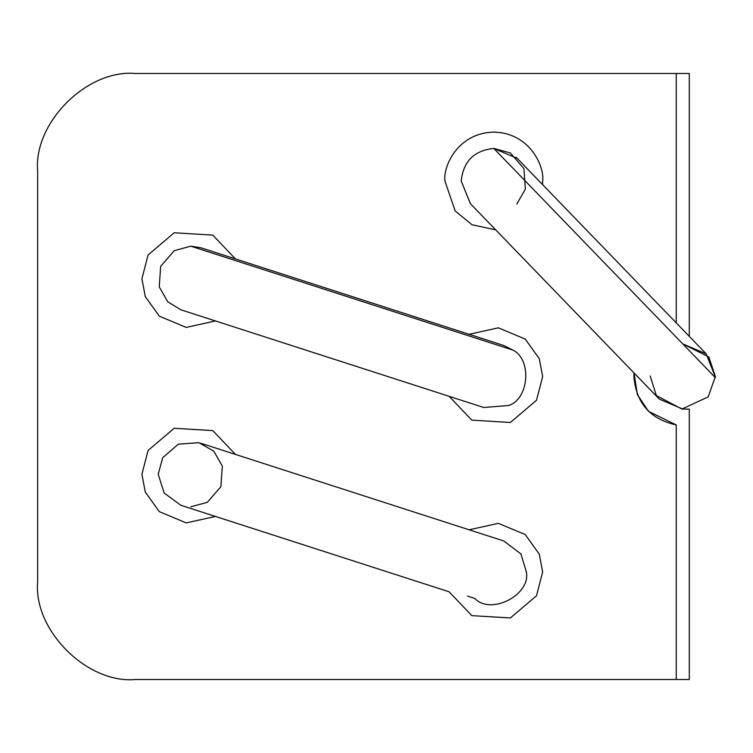 <?xml version="1.0" encoding="UTF-8"?>
<svg xmlns="http://www.w3.org/2000/svg" width="753" height="753" viewBox="0 0 753 753"><rect width="100%" height="100%" fill="white"/><g stroke="black" fill="none" stroke-linecap="round" stroke-linejoin="round"><path stroke-width="1.13" d="M200.787 247.746L503.795 345.495L512.831 350.06L190.782 246.175L174.225 250.693L160.681 266.289L159.231 286.884L167.75 301.793L159.231 286.884L160.681 266.289L174.225 250.693L190.782 246.175L200.825 247.756L190.782 246.175L174.225 250.693L160.681 266.289L159.231 286.884L167.75 301.793L159.231 286.884L160.681 266.289L174.225 250.693L190.782 246.175L512.831 350.06C532.117 359.492 529.124 399.071 508.651 405.5C529.124 399.071 532.117 359.492 512.831 350.06L493.799 343.914M503.776 345.486L512.831 350.06M180.786 309.765L483.793 407.505L508.651 405.5M167.75 301.793L180.805 309.775M135.399 73.493L676.25 73.493L135.399 73.493C87.037 69.116 33.283 122.871 37.65 171.232L37.65 581.768C33.283 630.129 87.037 683.884 135.399 679.507L676.25 679.507L135.399 679.507C87.037 683.884 33.283 630.129 37.65 581.768L37.65 171.232C33.283 122.871 87.037 69.116 135.399 73.493M634.026 372.951L637.349 394.544L648.493 411.345L676.25 424.937L648.493 411.345L637.349 394.544L634.026 372.951L633.894 376.5L634.026 372.951M676.25 679.507L676.25 424.937C650.244 419.195 636.125 403.043 633.894 376.5C636.125 403.043 650.244 419.195 676.25 424.937L676.25 679.507L689.287 679.507L676.25 679.507M676.25 322.877L676.25 73.493L676.25 322.877L676.25 73.493L689.287 73.493L689.287 336.365L689.287 73.493L676.25 73.493L676.25 322.877M542.668 571.988L536.484 595.783L510.383 617.959L471.802 615.634L449.127 591.811L471.802 615.634L510.383 617.959L536.484 595.783L542.668 571.988L539.299 554.17L525.246 534.583L498.364 523.335L469.128 529.801L498.364 523.335L525.246 534.583L539.299 554.17L542.668 571.988M542.668 181.012L542.537 184.551L542.668 181.012C544.635 166.714 529.971 132.801 493.799 132.133C457.617 132.801 442.962 166.714 444.919 181.012C442.962 166.714 457.617 132.801 493.799 132.133C529.971 132.801 544.635 166.714 542.668 181.012M495.69 229.844L471.99 224.752L455.16 210.934L444.919 181.012L455.16 210.934L471.99 224.752L495.69 229.844M542.668 376.5L536.484 400.295L510.383 422.471L471.802 420.146L449.127 396.323L471.802 420.146L510.383 422.471L536.484 400.295L542.668 376.5L539.299 358.673L525.246 339.095L498.364 327.837L469.128 334.304L498.364 327.837L525.246 339.095L539.299 358.673L542.668 376.5M215.452 320.947L186.217 327.414L159.325 316.156L145.282 296.578L141.912 278.751L148.096 254.956L174.197 232.781L212.779 235.105L235.454 258.928L212.779 235.105L174.197 232.781L148.096 254.956L141.912 278.751L145.282 296.578L159.325 316.156L186.217 327.414L215.452 320.947M215.452 516.436L186.217 522.902L159.325 511.654L145.282 492.067L141.912 474.249L148.096 450.445L174.197 428.269L212.779 430.603L235.454 454.417L212.779 430.603L174.197 428.269L148.096 450.445L141.912 474.249L145.282 492.067L159.325 511.654L186.217 522.902L215.452 516.436L180.795 505.254L164.135 492.989L158.205 474.249L162.723 457.683L178.32 444.148L198.914 442.698L213.824 451.207L222.333 466.116L220.883 486.711L207.348 502.307L190.782 506.825L207.348 502.307L220.883 486.711L222.333 466.116L213.824 451.207L198.914 442.698L178.32 444.148L162.723 457.683L158.205 474.249L162.723 457.683L178.32 444.148L198.914 442.698L213.824 451.207L198.914 442.698L178.32 444.148L162.723 457.683L158.205 474.249L164.135 492.989L180.795 505.254M715.341 377.347L708.837 356.95L682.764 343.914L706.163 353.825L715.35 376.5L706.163 353.825L682.764 343.914L708.837 356.95L715.35 376.5L708.187 396.878L681.936 409.067L656.343 395.56L650.187 375.945L656.343 395.56L681.936 409.067L708.187 396.878L715.35 376.5L706.192 353.854L517.217 158.365L493.799 148.426C474.145 150.496 463.283 161.358 461.213 181.012L470.399 203.687L461.213 181.012C463.283 161.358 474.145 150.496 493.799 148.426L715.331 377.601L715.35 376.5L715.331 377.601L493.799 148.426L517.245 158.394L516.247 157.405M516.831 204.044L525.349 189.135L523.9 168.54L510.355 152.953L493.799 148.426M659.346 399.146L470.371 203.658L461.213 181.012M715.35 376.5L706.192 353.854L715.35 377.055M200.787 443.235L503.795 540.983L520.916 553.935L526.375 571.988C530.921 594.955 490.74 615.54 474.757 598.428C490.74 615.54 530.921 594.955 526.375 571.988L520.916 553.926L503.776 540.974M526.375 571.988C530.921 594.955 490.74 615.54 474.757 598.428L467.519 596.094M689.287 409.086L682.764 409.086L659.317 399.118L682.764 409.086L689.287 409.086L689.287 679.507L689.287 409.086M449.127 591.811L180.786 505.254"/></g></svg>
